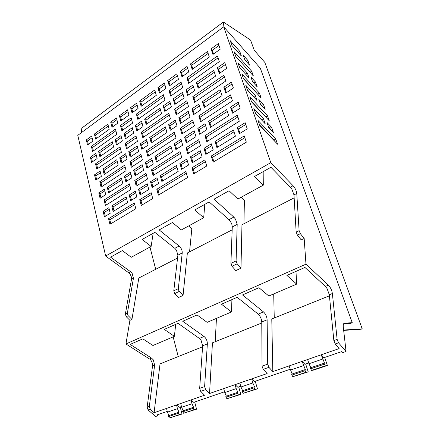 <?xml version="1.0" encoding="UTF-8"?>
<svg xmlns="http://www.w3.org/2000/svg" width="440" height="440" viewBox="0 0 440 440"><rect width="100%" height="100%" fill="white"/><g stroke="black" fill="none" stroke-linecap="round" stroke-linejoin="round"><path stroke-width="0.66" d="M130.576 271.716L110.594 257.158L122.326 250.58L131.285 257.274L151.118 246.439L142.159 239.465L154.847 232.353L174.806 248.314L176.429 250.124L177.881 255.189L173.789 290.834L178.332 288.645L182.226 252.934C182.292 250.299 181.258 247.995 179.13 246.026L159.176 229.928L172.392 222.519L181.33 229.939L203.698 217.718L194.788 209.963L209.149 201.916L228.932 219.681L230.571 221.645L231.891 224.461L232.276 226.941L230.912 263.395L236.088 260.909L237.188 224.395L235.521 219.186L233.816 217.096L214.055 199.161L229.059 190.751L237.892 199.04L263.307 185.157L254.546 176.462L270.941 167.277L290.307 187.209L291.957 189.36L293.975 194.909L296.159 232.056L299.118 230.637L296.764 193.463C296.406 190.707 295.18 188.133 293.079 185.74L270.798 162.663L105.65 256.047L128.645 272.734C130.306 273.427 132.237 278.41 131.494 279.274L125.362 314.089L127.386 313.12L133.436 278.267L132.143 273.356L130.576 271.716L128.645 272.734M133.436 278.267L131.494 279.274M177.556 258.027L138.82 278.02L131.94 319.423L128.244 315.728L127.43 314.204L127.386 313.12M131.94 319.423L129.916 320.375L125.939 343.959L149.512 358.996C151.206 359.486 153.263 364.848 152.537 365.976L147.163 407.083L149.347 406.307L154.627 365.134L153.28 359.838L151.591 358.138L130.168 344.41L142.83 338.839L152.961 345.493L174.399 336.341L164.28 329.389L178.03 323.334L199.37 338.415L201.036 340.186L202.642 345.785L199.672 388.377L200.717 391.375L205.673 389.625L204.617 386.617L207.35 343.888C207.328 340.797 206.228 338.327 204.05 336.485L182.727 321.266L197.087 314.941L207.157 322.35L231.49 311.955L221.474 304.205L237.155 297.297L258.187 314.138L259.87 316.063L261.283 319.088L261.767 321.959L262.042 366.157L263.236 369.341L268.923 367.334L272.817 371.575L289.041 365.948L292.149 373.989M149.347 406.307L150.277 409.156L148.088 409.926L155.595 416.51L157.784 415.762L156.805 414.997L167.261 411.411M202.571 346.786L160.034 363.88L154.094 412.726L150.277 409.156M157.916 414.612L157.784 415.762M149.963 247.071L155.705 269.308M173.146 336.875L178.233 356.565M129.916 320.375L126.22 316.69L125.362 314.089M125.939 343.959L305.976 264.165L304.172 238.486L301.208 239.882L297.407 235.109L296.159 232.056M240.977 268.186L237.188 263.808L232.001 266.277L235.791 270.622L240.977 268.186L241.967 224.78L294.145 197.852M183.056 295.405L179.306 291.395L174.746 293.568L178.497 297.545L183.056 295.405L187.363 252.967L232.172 229.84M241.214 197.225L244.404 200.272L243.936 223.768M268.923 367.334L267.713 364.139L267.119 319.803C266.877 316.597 265.672 313.973 263.511 311.944L242.517 294.938L258.935 287.705L268.824 296.01L296.681 284.108L286.908 275.391L304.948 267.443L325.358 286.413L327.047 288.525L329.307 294.745L333.856 340.571L335.231 343.965L338.514 342.804L337.128 339.405L333.856 340.571M188.612 225.957L191.84 228.712L189.563 251.829M305.976 264.165L328.405 285.159L325.358 286.413M147.163 407.083L148.088 409.926M154.094 412.726L176.523 404.949L179.245 407.303L181.456 406.543M200.717 391.375L204.578 395.225L176.523 404.949L177.463 408.705L167.437 412.137L168.916 415.558M216.458 318.373L215.204 341.709M180.686 403.507L181.638 407.281L192.005 403.733L191.021 399.927L193.749 402.331L224.565 391.765M238.689 386.925L240.834 394.4L238.387 394.9L237.556 393.377L237.303 392.486L237.881 392.375L236.203 388.625L235.07 384.659L237.809 387.228L240.746 386.221M255.216 381.26L257.466 388.845L255.074 389.323L254.232 387.772L253.963 386.87L254.524 386.76L252.808 382.949L251.62 378.923L254.353 381.557L290.109 369.298M305.641 363.974L308.236 371.888L306.036 372.29L305.145 370.651L304.838 369.71L305.355 369.617L302.137 361.411L304.86 364.243L308.721 362.918M324.665 357.451L327.393 365.492L325.276 365.855L324.368 364.188L324.043 363.231L324.544 363.149L321.2 354.8L323.911 357.709L341.82 351.571L342.782 352.583L346.06 351.461L338.514 342.804M274.257 317.977L273.702 293.925M81.351 132.71L81.812 128.101L223.394 22L250.547 40.051L254.243 50.27L264.798 62.381L362.214 328.823L361.097 329.219L343.673 330.407M289.041 365.948L339.119 348.59L335.231 343.965M263.307 185.157L263.17 171.628M237.188 224.395L232.276 226.941M237.188 263.808L236.088 260.909M232.001 266.277L230.912 263.395M203.698 217.718L204.793 204.358M179.306 291.395L178.437 289.768L178.332 288.645M174.746 293.568L173.789 290.834M151.118 246.439L153.17 233.294M270.798 162.663L223.713 26.813L260.304 68.195L352.253 322.735L344.68 323.07C343.525 323.219 343.057 324.511 343.277 326.942L346.06 351.461M304.172 238.486L300.372 233.695L299.118 230.637M329.307 294.745L332.37 293.507C331.848 290.191 330.528 287.402 328.405 285.159M332.37 293.507L337.128 339.405M237.908 62.667L239.591 67.507L249.09 77.941L247.401 73.134L237.908 62.667M245.762 85.25L255.288 95.563L257.026 100.513L247.5 90.239L245.762 85.25M258.808 99.368L263.439 104.385L265.183 109.302L260.552 104.313L258.808 99.368M249.777 96.806L267.482 115.775L269.253 120.769L251.543 101.871L249.777 96.806M253.858 108.526L263.412 118.663L265.204 123.767L255.646 113.669L253.858 108.526M271.579 127.331L273.378 132.401L268.736 127.496L266.937 122.408L271.579 127.331L269.923 128.332L268.499 126.825M257.994 120.434L259.815 125.653L277.569 144.21L275.743 139.067L257.994 120.434M231.919 45.452L241.389 56.034L239.745 51.359L230.285 40.75L231.919 45.452M244.893 59.961L249.502 65.104L247.841 60.429L243.238 55.264L244.893 59.961M241.808 73.876L243.518 78.793L261.173 98.01L259.452 93.159L241.808 73.876M250.91 77L252.604 81.796L257.224 86.873L255.525 82.093L250.91 77M234.069 51.623L235.725 56.392L253.33 75.9L251.658 71.187L234.069 51.623M105.65 256.047L77.787 135.355L223.713 26.813M96.784 169.092L95.535 163.829L120.016 146.922L121.391 152.29L96.784 169.092M94.408 134.013L107.883 124.179L109.186 129.355L95.645 139.133L94.408 134.013L95.629 135.163L108.323 125.934M110.71 122.122L112.024 127.303L117.777 123.151L116.435 117.942L110.71 122.122L111.931 123.31L112.805 126.742M86.317 139.92L87.516 145.002L92.922 141.097L91.696 135.993L86.317 139.92L87.533 141.048L88.33 144.413M111.771 205.898L113.118 211.492L127.606 202.571L126.181 196.911L111.771 205.898L113.02 207.004L126.599 198.566M103.13 211.294L108.873 207.708L110.209 213.285L104.434 216.843L103.13 211.294L104.379 212.377L105.303 216.304M115.176 139.733L116.523 145.035L122.375 140.965L121 135.636L115.176 139.733L116.408 140.91L121.446 137.379M119.746 157.746L121.121 163.169L127.072 159.181L125.67 153.736L119.746 157.746L120.984 158.912L126.11 155.452M124.421 176.171L125.829 181.72L131.885 177.826L130.444 172.249L124.421 176.171L125.67 177.326L130.883 173.943M98.604 151.393L99.869 156.624L113.636 147.043L112.305 141.757L98.604 151.393L99.831 152.537L112.739 143.484M102.894 169.158L104.187 174.51L118.184 165.132L116.826 159.726L102.894 169.158L104.132 170.291L117.255 161.43M107.283 187.325L108.603 192.792L122.843 183.639L121.451 178.107L107.283 187.325L108.526 188.441L121.875 179.784M90.382 157.179L91.608 162.377L97.097 158.554L95.849 153.335L90.382 157.179L91.608 158.301L96.261 155.04M94.54 174.823L95.788 180.131L101.371 176.391L100.095 171.055L94.54 174.823L95.772 175.929L100.496 172.739M98.786 192.852L100.067 198.281L105.743 194.634L104.434 189.178L98.786 192.852L100.029 193.952L104.83 190.834M104.132 199.991L105.441 205.497L130.895 189.475L129.454 183.854L104.132 199.991L105.38 201.091L106.299 204.958M99.787 181.709L101.063 187.094L126.088 170.671L124.68 165.176L99.787 181.709L101.024 182.82L101.91 186.538M91.372 146.333L92.598 151.481L116.798 134.327L115.456 129.074L91.372 146.333L92.598 147.466L93.418 150.904M108.576 218.691L109.918 224.318L135.812 208.725L134.343 202.966L108.576 218.691L109.83 219.775L134.761 204.617M129.206 195.024L130.647 200.701L136.807 196.906L135.333 191.197L129.206 195.024L130.46 196.163L135.768 192.869M191.945 167.811L204.881 159.913L206.745 166.007L193.732 173.844L191.945 167.811L193.204 169.087L194.486 173.388M186.01 147.807L198.698 139.717L200.514 145.656L187.754 153.692L186.01 147.807L187.259 149.094L188.49 153.225M180.219 128.293L192.665 120.026L194.436 125.818L181.918 134.03L180.219 128.293L181.462 129.591L182.644 133.557M174.565 109.247L186.78 100.809L188.513 106.464L176.226 114.851L174.565 109.247L175.808 110.561L176.935 114.367M190.427 156.827L200.261 150.689L202.092 156.695L192.203 162.789L190.427 156.827L191.681 158.114L192.94 162.333M184.536 137.049L194.183 130.768L195.971 136.626L186.269 142.868L184.536 137.049L185.785 138.347L186.995 142.401M178.788 117.75L188.254 111.337L189.998 117.051L180.477 123.426L178.788 117.75L180.031 119.064L181.192 122.953M173.179 98.918L182.468 92.378L184.173 97.955L174.829 104.456L173.179 98.918L174.416 100.238L175.527 103.972M169.048 90.657L170.671 96.129L182.727 87.576L181.038 82.06L169.048 90.657L170.28 91.982L171.369 95.634M167.701 80.531L176.825 73.876L178.486 79.316L169.312 85.943L167.701 80.531L168.933 81.862L170 85.443M211.25 156.024L244.233 135.9L246.334 142.164L213.153 162.146L211.25 156.024L212.509 157.35L244.838 137.692M186.94 77.836L217.41 55.996L219.307 61.644L188.661 83.369L186.94 77.836L188.172 79.206L218.042 57.871M198.792 115.957L230.472 94.913L232.469 100.859L200.602 121.77L198.792 115.957L200.041 117.304L231.094 96.756M204.941 135.734L237.264 115.137L239.311 121.237L206.8 141.702L204.941 135.734L206.195 137.071L237.875 116.958M197.84 128.392L205.007 123.723L206.861 129.63L199.65 134.266L197.84 128.392L199.089 129.723L200.349 133.81M191.84 108.906L198.875 104.142L200.679 109.901L193.606 114.637L191.84 108.906L193.083 110.253L194.293 114.175M185.988 89.903L192.885 85.047L194.645 90.662L187.71 95.491L185.988 89.903L187.226 91.256L188.386 95.024M208.626 121.368L226.683 109.621L228.657 115.616L210.496 127.287L208.626 121.368L209.875 122.727L211.184 126.852M202.422 101.739L220.121 89.749L222.052 95.59L204.248 107.514L202.422 101.739L203.665 103.109L204.913 107.063M196.372 82.594L213.73 70.378L215.611 76.076L198.149 88.226L196.372 82.594L197.604 83.98L198.809 87.769M230.478 107.146L238.189 102.13L240.235 108.169L232.48 113.157L230.478 107.146L231.726 108.559L233.118 112.745M223.845 87.23L231.402 82.109L233.393 87.995L225.797 93.088L223.845 87.23L225.082 88.655L226.424 92.664M217.377 67.815L224.785 62.601L226.727 68.338L219.28 73.524L217.377 67.815L218.609 69.251L219.896 73.095M203.99 148.363L211.299 143.803L213.197 149.859L205.843 154.391L203.99 148.363L205.244 149.683L206.558 153.945M214.99 141.499L233.409 130.009L235.444 136.158L216.909 147.571L214.99 141.499L216.244 142.846L217.608 147.142M181.957 76.808L188.766 71.896L187.049 66.413L180.279 71.352L181.957 76.808M212.927 54.45L220.231 49.175L218.334 43.582L211.073 48.879L212.927 54.45M190.465 63.921L192.203 69.41L209.325 57.046L207.493 51.491L190.465 63.921L191.691 65.312L192.847 68.948M237.287 127.589L239.344 133.76L247.258 128.882L245.157 122.678L237.287 127.589L238.541 128.992L245.773 124.493M192.792 96.657L194.557 102.333L225.803 80.999L223.861 75.207L192.792 96.657L194.029 98.021L195.234 101.871M179.889 163.399L186.808 159.082L188.562 165.028L181.605 169.318L179.889 163.399L181.148 164.659L182.364 168.85M156.805 189.255L185.84 171.534L187.594 177.54L158.395 195.124L156.805 189.255L158.065 190.448L186.346 173.256M136.395 114.064L163.389 94.716L164.978 100.161L137.841 119.405L136.395 114.064L137.621 115.308L163.916 96.525M146.361 150.777L174.345 132.192L176.011 137.907L147.879 156.371L146.361 150.777L147.604 151.998L174.862 133.964M151.52 169.791L180.021 151.624L181.731 157.476L153.076 175.516L151.52 169.791L152.774 170.995L180.532 153.368M145.376 162.531L151.718 158.406L153.269 164.076L146.894 168.179L145.376 162.531L146.625 163.735L147.686 167.668M140.338 143.798L146.57 139.579L148.082 145.118L141.823 149.309L140.338 143.798L141.581 145.013L142.599 148.791M135.416 125.488L141.537 121.182L143.017 126.594L136.868 130.878L135.416 125.488L136.653 126.72L137.626 130.345M154.919 156.327L170.852 145.954L172.507 151.712L156.486 162.014L154.919 156.327L156.167 157.553L157.262 161.513M149.71 137.451L165.357 126.847L166.975 132.468L151.239 143L149.71 137.451L150.953 138.688L152.004 142.494M144.623 119.009L159.989 108.196L161.568 113.685L146.119 124.438L144.623 119.009L145.86 120.263L146.867 123.915M174.196 143.776L180.989 139.359L182.699 145.162L175.874 149.551L174.196 143.776L175.45 145.052L176.616 149.072M168.641 124.625L175.307 120.109L176.979 125.774L170.274 130.257L168.641 124.625L169.884 125.912L171.006 129.767M163.218 105.925L169.757 101.321L171.391 106.849L164.813 111.425L163.218 105.925L164.456 107.222L165.528 110.93M150.535 181.715L156.992 177.689L158.576 183.497L152.086 187.495L150.535 181.715L151.789 182.908L152.895 187M160.248 175.654L176.479 165.528L178.178 171.43L161.854 181.478L160.248 175.654L161.507 176.869L162.646 180.994M132.022 112.866L138.067 108.499L136.62 103.208L130.609 107.597L132.022 112.866M159.478 93.038L165.941 88.374L164.346 82.979L157.922 87.67L159.478 93.038M139.656 100.997L141.119 106.299L156.294 95.343L154.754 89.98L139.656 100.997L140.882 102.256L141.851 105.765M141.317 132.209L142.802 137.671L170.429 118.806L168.801 113.229L141.317 132.209L142.555 133.441L143.566 137.148M119.422 115.764L127.54 109.841L128.937 115.093L120.78 120.984L119.422 115.764L120.643 116.974L121.545 120.428M120.494 125.461L131.153 117.821L132.578 123.139L121.864 130.735L120.494 125.461L121.721 126.66L131.626 119.587M124.036 133.496L125.428 138.837L133.727 133.062L132.292 127.688L124.036 133.496L125.268 134.701L132.759 129.442M128.761 151.641L130.18 157.102L138.628 151.448L137.159 145.948L128.761 151.641L129.998 152.829L137.621 147.686M133.59 170.203L135.047 175.791L143.638 170.269L142.142 164.637L133.59 170.203L134.838 171.38L142.599 166.347M138.534 189.2L140.025 194.92L148.775 189.536L147.24 183.772L138.534 189.2L139.793 190.366L147.686 185.455M125.142 143.38L126.539 148.775L137.445 141.334L135.988 135.888L125.142 143.38L126.379 144.573L136.455 137.638M129.894 161.711L131.329 167.233L142.423 159.951L140.932 154.38L129.894 161.711L131.142 162.894L141.394 156.107M134.761 180.472L136.23 186.12L147.521 179.014L145.998 173.311L134.761 180.472L136.015 181.638L146.448 175.01M139.744 199.672L141.24 205.453L152.74 198.528L151.179 192.693L139.744 199.672L141.004 200.827L142.076 204.952M174.399 336.341L175.681 324.368M261.773 322.999L212.454 342.815L209.539 393.509L205.673 389.625M231.49 311.955L231.913 299.607M209.539 393.509L267.13 373.543L263.236 369.341M329.411 295.818L271.783 318.973L272.817 371.575M296.681 284.108L295.977 271.392M181.984 414.051L179.372 414.634L178.59 413.204L168.526 416.592L169.296 418L181.984 414.051L180.202 406.973M168.526 416.592L168.322 415.756L178.992 412.231L177.463 408.705M167.437 412.137L166.529 408.414M178.59 413.204L178.382 412.363M192.005 403.733L193.573 407.314L192.968 407.445L193.188 408.298L182.781 411.796L183.568 413.232L196.559 409.189L194.684 402.012M182.781 411.796L182.567 410.949L192.968 407.445M181.638 407.281L183.15 410.757M193.188 408.298L193.98 409.75L196.559 409.189M237.556 393.377L226.083 397.232L226.908 398.739L240.834 394.4M226.083 397.232L225.841 396.358L237.303 392.486M236.203 388.625L224.774 392.53L226.391 396.171M224.774 392.53L223.685 388.603M254.232 387.772L242.341 391.771L243.177 393.3L257.466 388.845M242.341 391.771L242.083 390.874L253.963 386.87M252.808 382.949L240.966 386.997L242.627 390.693M240.966 386.997L239.816 383.009M305.145 370.651L291.945 375.089L292.826 376.706L308.236 371.888M291.945 375.089L291.649 374.154L304.838 369.71M324.368 364.188L310.657 368.797L311.553 370.442L313.726 370.057L327.393 365.492M310.657 368.797L310.343 367.851L324.043 363.231M322.641 359.068L308.99 363.737L310.822 367.692M308.99 363.737L307.599 359.519M343.635 323.763L350.306 323.45L352.253 322.735M343.635 330.066L362.214 328.823M223.394 22L223.916 27.049M245.889 74.426L239.514 67.287M245.812 74.206L247.401 73.134M253.814 97.053L247.346 89.799M253.66 96.613L255.288 95.563M261.971 105.842L260.398 103.873M261.817 105.402L263.439 104.385M266.035 117.337L251.345 101.31M265.843 116.787L267.482 115.775M261.982 120.362L255.409 112.987M261.745 119.686L263.412 118.663M270.16 128.997L269.923 128.332M274.346 140.844L274.065 140.052L259.534 124.85M274.065 140.052L275.743 139.067M239.745 51.359L238.194 52.454L231.919 45.441M247.841 60.429L246.29 61.496L244.877 59.917M257.966 94.517L243.403 78.463M257.851 94.193L259.452 93.159M254.018 83.353L252.527 81.582M253.941 83.138L255.525 82.093M250.129 72.353L235.686 56.282M250.091 72.243L251.658 71.187M95.535 163.829L96.762 164.951L97.614 168.526M96.762 164.951L120.456 148.643M95.629 135.163L96.448 138.55M116.886 119.708L111.931 123.31M92.109 137.72L87.533 141.048M113.977 210.964L113.02 207.004M109.263 209.341L104.379 212.377M117.315 144.485L116.408 140.91M121.93 162.63L120.984 158.912M126.649 181.192L125.67 177.326M100.683 156.057L99.831 152.537M105.017 173.954L104.132 170.291M109.445 192.247L108.526 188.441M92.433 161.799L91.608 158.301M96.63 179.57L95.772 175.929M100.92 197.731L100.029 193.952M105.38 201.091L129.883 185.531M101.024 182.82L125.12 166.876M92.598 147.466L115.901 130.817M110.787 223.795L109.83 219.775M131.483 200.184L130.46 196.163M205.414 161.662L193.204 169.087M199.238 141.488L187.259 149.094M193.215 121.82L181.462 129.591M187.336 102.625L175.808 110.561M200.799 152.449L191.681 158.114M194.728 132.55L185.785 138.347M188.804 113.141L180.031 119.064M183.024 94.199L174.416 100.238M181.599 83.897L170.28 91.982M177.386 75.713L168.933 81.862M213.873 161.716L212.509 157.35M188.172 79.206L189.321 82.901M200.041 117.304L201.289 121.319M206.195 137.071L207.499 141.262M205.568 125.521L199.089 129.723M199.441 105.963L193.083 110.253M193.463 86.884L187.226 91.256M227.282 111.441L209.875 122.727M220.732 91.592L203.665 103.109M214.341 72.243L197.604 83.98M238.81 103.967L231.726 108.559M232.029 83.969L225.082 88.655M225.418 64.477L218.609 69.251M211.855 145.574L205.244 149.683M234.003 131.808L216.244 142.846M182.622 76.329L181.506 72.716L180.279 71.352M187.627 68.266L181.506 72.716M211.073 48.879L212.3 50.325L213.527 54.016M218.977 45.474L212.3 50.325M208.115 53.372L191.691 65.312M239.993 133.359L238.541 128.992M194.029 98.021L224.483 77.066M187.325 160.82L181.148 164.659M159.203 194.639L158.065 190.448M137.621 115.308L138.595 118.872M147.604 151.998L148.654 155.859M152.774 170.995L153.868 175.016M152.191 160.132L146.625 163.735M147.048 141.323L141.581 145.013M142.021 122.953L136.653 126.72M171.353 147.703L156.167 157.553M165.864 128.623L150.953 138.688M160.507 109.989L145.86 120.263M181.506 141.119L175.45 145.052M175.835 121.897L169.884 125.912M170.291 103.13L164.456 107.222M157.454 179.388L151.789 182.908M176.974 167.255L161.507 176.869M132.776 112.321L131.835 108.84L130.609 107.597M137.109 105.001L131.835 108.84M157.922 87.67L159.148 88.974L160.182 92.532M164.885 84.805L159.148 88.974M155.276 91.795L140.882 102.256M142.555 133.441L169.323 115.022M128.013 111.617L120.643 116.974M126.209 138.292L125.268 134.701M130.977 156.569L129.998 152.829M135.856 175.274L134.838 171.38M140.85 194.414L139.793 190.366M179.372 414.634L169.296 418M193.98 409.75L183.568 413.232M238.387 394.9L226.908 398.739M255.074 389.323L243.177 393.3M303.507 365.613L290.361 370.106M306.036 372.29L292.826 376.706M325.276 365.855L311.553 370.442M127.331 148.236L126.379 144.573M132.132 166.705L131.142 162.894M137.043 185.603L136.015 181.638M151.624 194.365L141.004 200.827M122.639 130.185L121.721 126.66M228.932 219.681L233.816 217.096M290.307 187.209L293.079 185.74M174.806 248.314L179.13 246.026M128.244 315.728L126.22 316.69M263.511 311.944L258.187 314.138M149.512 358.996L151.591 358.138M199.37 338.415L204.05 336.485M154.627 365.134L152.537 365.976M296.764 193.463L293.975 194.909M182.226 252.934L177.881 255.189M300.372 233.695L297.407 235.109M261.767 321.959L267.119 319.803M207.35 343.888L202.642 345.785M344.003 323.323L344.68 323.07M204.617 386.617L199.672 388.377M267.713 364.139L262.042 366.157"/></g></svg>
